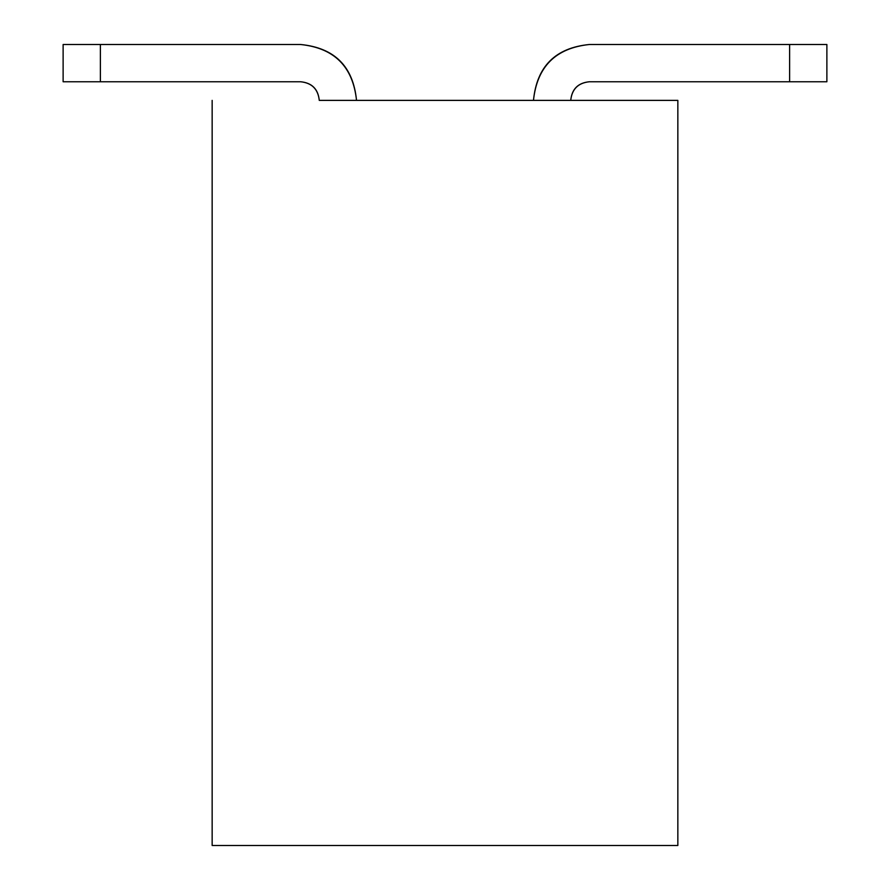 <?xml version="1.0" encoding="UTF-8"?>
<svg xmlns="http://www.w3.org/2000/svg" width="890" height="890" viewBox="0 0 890 890"><rect width="100%" height="100%" fill="white"/><g stroke="black" fill="none" stroke-linecap="round" stroke-linejoin="round"><path stroke-width="1.33" d="M677.846 845.5L212.154 845.5L212.154 100.381L212.154 845.5L677.846 845.5L677.846 100.381L677.846 845.5M677.846 100.381L319.265 100.381C318.075 89.145 311.867 82.937 300.631 81.758C311.945 82.859 318.153 89.067 319.265 100.381L570.735 100.381C571.847 89.067 578.055 82.859 589.369 81.758C578.133 82.937 571.925 89.145 570.735 100.381L677.846 100.381M100.381 81.758L300.631 81.758L63.123 81.758L100.381 81.758L100.381 44.5L100.381 81.758M356.523 100.381C353.208 66.439 334.573 47.815 300.631 44.5L100.381 44.5L300.631 44.5C334.34 48.049 352.963 66.683 356.523 100.381M789.619 44.5L589.369 44.5C555.427 47.815 536.792 66.439 533.477 100.381C537.037 66.683 555.66 48.049 589.369 44.5L826.877 44.5L789.619 44.5L789.619 81.758L789.619 44.5M589.369 81.758L789.619 81.758L589.369 81.758M826.877 81.758L789.619 81.758L826.877 81.758L826.877 44.5L826.877 81.758M63.123 44.5L100.381 44.5L63.123 44.5L63.123 81.758L63.123 44.5"/></g></svg>
